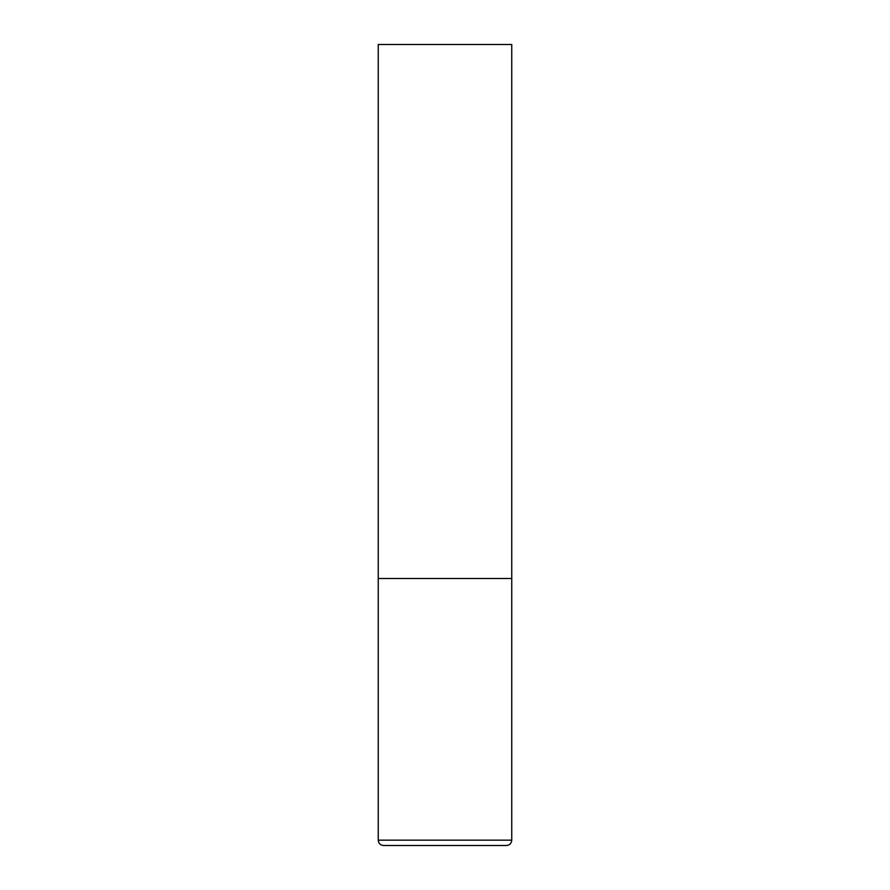 <?xml version="1.0" encoding="UTF-8"?>
<svg xmlns="http://www.w3.org/2000/svg" width="890" height="890" viewBox="0 0 890 890"><rect width="100%" height="100%" fill="white"/><g stroke="black" fill="none" stroke-linecap="round" stroke-linejoin="round"><path stroke-width="1.33" d="M511.75 840.16L511.75 578.5L378.25 578.5L511.75 578.5L511.75 44.5L378.25 44.5L378.25 840.16C378.561 843.409 380.341 845.189 383.59 845.5L506.41 845.5C509.659 845.189 511.439 843.409 511.75 840.16L378.25 840.16"/></g></svg>
